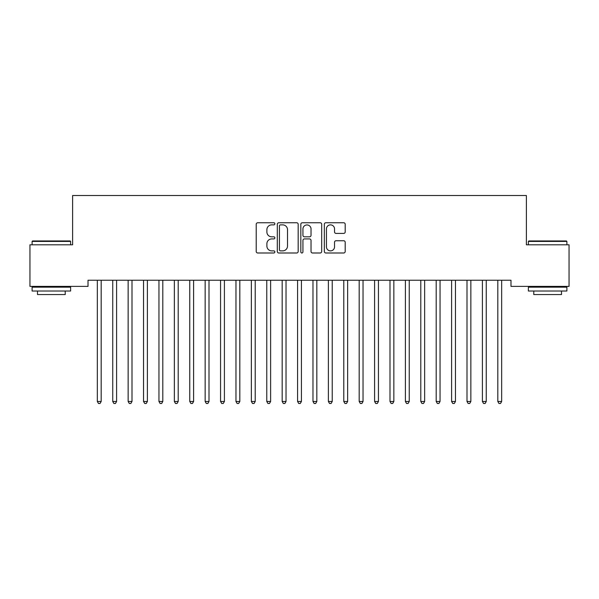 <?xml version="1.0" encoding="UTF-8"?>
<svg xmlns="http://www.w3.org/2000/svg" width="599" height="599" viewBox="0 0 599 599"><rect width="100%" height="100%" fill="white"/><g stroke="black" fill="none" stroke-linecap="round" stroke-linejoin="round"><path stroke-width="0.9" d="M274.859 223.809A1.056 1.056 0 0 0 273.795 222.753L257.735 222.753A1.512 1.512 0 0 0 256.222 224.266L256.222 251.483A1.512 1.512 0 0 0 257.735 252.995L273.795 252.995A1.056 1.056 0 0 0 274.859 251.932A1.056 1.056 0 0 0 273.795 250.876L271.721 250.876A4.837 4.837 0 0 1 266.884 246.039L266.884 243.771A4.837 4.837 0 0 1 271.721 238.934L273.795 238.934A1.056 1.056 0 0 0 274.859 237.87A1.056 1.056 0 0 0 273.795 236.815L271.721 236.815A4.837 4.837 0 0 1 266.884 231.978L266.884 229.709A4.837 4.837 0 0 1 271.721 224.872L273.795 224.872A1.056 1.056 0 0 0 274.859 223.809M343.684 233.415A1.512 1.512 0 0 0 345.196 231.903L345.196 224.266A1.512 1.512 0 0 0 343.684 222.753L325.841 222.753A1.512 1.512 0 0 0 324.336 224.266L324.336 251.483A1.512 1.512 0 0 0 325.841 252.995L343.684 252.995A1.512 1.512 0 0 0 345.196 251.483L345.196 242.258A1.512 1.512 0 0 0 343.684 240.746L336.046 240.746A1.512 1.512 0 0 0 334.542 242.258L334.542 246.833A4.043 4.043 0 0 1 330.491 250.876A4.043 4.043 0 0 1 326.448 246.833L326.448 228.915A4.043 4.043 0 0 1 330.491 224.872A4.043 4.043 0 0 1 334.542 228.915L334.542 231.903A1.512 1.512 0 0 0 336.046 233.415L343.684 233.415M510.984 280.235L88.016 280.235L88.016 286.389L29.95 286.389L29.95 244.804L72.614 244.804L72.614 195.514L526.386 195.514L526.386 244.804L569.05 244.804L569.05 286.389L510.984 286.389L510.984 280.235M298.175 224.266A1.512 1.512 0 0 0 296.662 222.753L278.827 222.753A1.512 1.512 0 0 0 277.315 224.266L277.315 251.483A1.512 1.512 0 0 0 278.827 252.995L296.662 252.995A1.512 1.512 0 0 0 298.175 251.483L298.175 224.266M302.338 222.753L320.173 222.753A1.512 1.512 0 0 1 321.685 224.266L321.685 251.483A1.512 1.512 0 0 1 320.173 252.995L312.543 252.995A1.512 1.512 0 0 1 311.031 251.483L311.031 240.446A1.512 1.512 0 0 0 309.518 238.934L304.449 238.934A1.512 1.512 0 0 0 302.937 240.446L302.937 251.932A1.056 1.056 0 0 1 301.881 252.995A1.056 1.056 0 0 1 300.825 251.932L300.825 224.266A1.512 1.512 0 0 1 302.338 222.753M280.489 224.872A1.056 1.056 0 0 0 279.426 225.928L279.426 249.82A1.056 1.056 0 0 0 280.489 250.876L282.683 250.876A4.837 4.837 0 0 0 287.52 246.039L287.52 229.709A4.837 4.837 0 0 0 282.683 224.872L280.489 224.872M311.031 228.99A4.043 4.043 0 0 0 306.988 224.947A4.043 4.043 0 0 0 302.937 228.99L302.937 235.302A1.512 1.512 0 0 0 304.449 236.815L309.518 236.815A1.512 1.512 0 0 0 311.031 235.302L311.031 228.99M97.135 280.235L97.225 280.459A1.542 1.542 0 0 1 97.338 281.028L97.338 401.48L101.186 401.48L101.186 281.028A1.542 1.542 0 0 1 101.298 280.459L101.388 280.235M101.186 401.48L100.033 403.486L98.491 403.486L97.338 401.48M112.537 280.235L112.627 280.459A1.542 1.542 0 0 1 112.739 281.028L112.739 401.48L116.588 401.48L116.588 281.028A1.542 1.542 0 0 1 116.7 280.459L116.79 280.235M116.588 401.48L115.435 403.486L113.892 403.486L112.739 401.48M127.939 280.235L128.029 280.459A1.542 1.542 0 0 1 128.141 281.028L128.141 401.48L131.997 401.48L131.997 281.028A1.542 1.542 0 0 1 132.102 280.459L132.199 280.235M131.997 401.48L130.837 403.486L129.302 403.486L128.141 401.48M32.106 241.419L32.571 240.955L70.15 240.955L70.615 241.419L32.106 241.419L32.106 244.804M70.615 291.017L32.106 291.017L32.106 287.161L70.615 287.161L70.615 291.017M65.224 291.017L65.224 294.558L37.497 294.558L37.497 291.017M528.385 241.419L528.85 240.955L566.429 240.955L566.894 241.419L528.385 241.419L528.385 244.804M566.894 291.017L528.385 291.017L528.385 287.161L566.894 287.161L566.894 291.017M561.503 291.017L561.503 294.558L533.776 294.558L533.776 291.017M143.341 280.235L143.438 280.459A1.542 1.542 0 0 1 143.543 281.028L143.543 401.48L147.399 401.48L147.399 281.028A1.542 1.542 0 0 1 147.511 280.459L147.601 280.235M147.399 401.48L146.238 403.486L144.703 403.486L143.543 401.48M158.75 280.235L158.84 280.459A1.542 1.542 0 0 1 158.952 281.028L158.952 401.48L162.801 401.48L162.801 281.028A1.542 1.542 0 0 1 162.913 280.459L163.003 280.235M162.801 401.48L161.648 403.486L160.105 403.486L158.952 401.48M174.152 280.235L174.242 280.459A1.542 1.542 0 0 1 174.354 281.028L174.354 401.48L178.203 401.48L178.203 281.028A1.542 1.542 0 0 1 178.315 280.459L178.405 280.235M178.203 401.48L177.049 403.486L175.507 403.486L174.354 401.48M189.554 280.235L189.643 280.459A1.542 1.542 0 0 1 189.756 281.028L189.756 401.48L193.604 401.48L193.604 281.028A1.542 1.542 0 0 1 193.717 280.459L193.806 280.235M193.604 401.48L192.451 403.486L190.909 403.486L189.756 401.48M204.955 280.235L205.045 280.459A1.542 1.542 0 0 1 205.157 281.028L205.157 401.48L209.006 401.48L209.006 281.028A1.542 1.542 0 0 1 209.118 280.459L209.208 280.235M209.006 401.48L207.853 403.486L206.311 403.486L205.157 401.48M220.357 280.235L220.447 280.459A1.542 1.542 0 0 1 220.559 281.028L220.559 401.48L224.408 401.48L224.408 281.028A1.542 1.542 0 0 1 224.52 280.459L224.61 280.235M224.408 401.48L223.255 403.486L221.712 403.486L220.559 401.48M235.759 280.235L235.849 280.459A1.542 1.542 0 0 1 235.961 281.028L235.961 401.48L239.817 401.48L239.817 281.028A1.542 1.542 0 0 1 239.922 280.459L240.019 280.235M239.817 401.48L238.657 403.486L237.122 403.486L235.961 401.48M251.161 280.235L251.258 280.459A1.542 1.542 0 0 1 251.363 281.028L251.363 401.48L255.219 401.48L255.219 281.028A1.542 1.542 0 0 1 255.331 280.459L255.421 280.235M255.219 401.48L254.058 403.486L252.523 403.486L251.363 401.48M266.57 280.235L266.66 280.459A1.542 1.542 0 0 1 266.772 281.028L266.772 401.48L270.621 401.48L270.621 281.028A1.542 1.542 0 0 1 270.733 280.459L270.823 280.235M270.621 401.48L269.468 403.486L267.925 403.486L266.772 401.48M281.972 280.235L282.062 280.459A1.542 1.542 0 0 1 282.174 281.028L282.174 401.48L286.023 401.48L286.023 281.028A1.542 1.542 0 0 1 286.135 280.459L286.225 280.235M286.023 401.48L284.869 403.486L283.327 403.486L282.174 401.48M297.374 280.235L297.463 280.459A1.542 1.542 0 0 1 297.576 281.028L297.576 401.48L301.424 401.48L301.424 281.028A1.542 1.542 0 0 1 301.537 280.459L301.626 280.235M301.424 401.48L300.271 403.486L298.729 403.486L297.576 401.48M312.775 280.235L312.865 280.459A1.542 1.542 0 0 1 312.978 281.028L312.978 401.48L316.826 401.48L316.826 281.028A1.542 1.542 0 0 1 316.938 280.459L317.028 280.235M316.826 401.48L315.673 403.486L314.131 403.486L312.978 401.48M328.177 280.235L328.267 280.459A1.542 1.542 0 0 1 328.379 281.028L328.379 401.48L332.228 401.48L332.228 281.028A1.542 1.542 0 0 1 332.34 280.459L332.43 280.235M332.228 401.48L331.075 403.486L329.532 403.486L328.379 401.48M343.579 280.235L343.669 280.459A1.542 1.542 0 0 1 343.781 281.028L343.781 401.48L347.637 401.48L347.637 281.028A1.542 1.542 0 0 1 347.742 280.459L347.839 280.235M347.637 401.48L346.477 403.486L344.942 403.486L343.781 401.48M358.981 280.235L359.078 280.459A1.542 1.542 0 0 1 359.183 281.028L359.183 401.48L363.039 401.48L363.039 281.028A1.542 1.542 0 0 1 363.151 280.459L363.241 280.235M363.039 401.48L361.878 403.486L360.343 403.486L359.183 401.48M374.39 280.235L374.48 280.459A1.542 1.542 0 0 1 374.592 281.028L374.592 401.48L378.441 401.48L378.441 281.028A1.542 1.542 0 0 1 378.553 280.459L378.643 280.235M378.441 401.48L377.288 403.486L375.745 403.486L374.592 401.48M389.792 280.235L389.882 280.459A1.542 1.542 0 0 1 389.994 281.028L389.994 401.48L393.843 401.48L393.843 281.028A1.542 1.542 0 0 1 393.955 280.459L394.045 280.235M393.843 401.48L392.689 403.486L391.147 403.486L389.994 401.48M405.194 280.235L405.283 280.459A1.542 1.542 0 0 1 405.396 281.028L405.396 401.48L409.244 401.48L409.244 281.028A1.542 1.542 0 0 1 409.357 280.459L409.446 280.235M409.244 401.48L408.091 403.486L406.549 403.486L405.396 401.48M420.595 280.235L420.685 280.459A1.542 1.542 0 0 1 420.798 281.028L420.798 401.48L424.646 401.48L424.646 281.028A1.542 1.542 0 0 1 424.758 280.459L424.848 280.235M424.646 401.48L423.493 403.486L421.951 403.486L420.798 401.48M435.997 280.235L436.087 280.459A1.542 1.542 0 0 1 436.199 281.028L436.199 401.48L440.048 401.48L440.048 281.028A1.542 1.542 0 0 1 440.16 280.459L440.25 280.235M440.048 401.48L438.895 403.486L437.352 403.486L436.199 401.48M451.399 280.235L451.489 280.459A1.542 1.542 0 0 1 451.601 281.028L451.601 401.48L455.457 401.48L455.457 281.028A1.542 1.542 0 0 1 455.562 280.459L455.659 280.235M455.457 401.48L454.297 403.486L452.762 403.486L451.601 401.48M466.801 280.235L466.898 280.459A1.542 1.542 0 0 1 467.003 281.028L467.003 401.48L470.859 401.48L470.859 281.028A1.542 1.542 0 0 1 470.971 280.459L471.061 280.235M470.859 401.48L469.698 403.486L468.163 403.486L467.003 401.48M482.21 280.235L482.3 280.459A1.542 1.542 0 0 1 482.412 281.028L482.412 401.48L486.261 401.48L486.261 281.028A1.542 1.542 0 0 1 486.373 280.459L486.463 280.235M486.261 401.48L485.108 403.486L483.565 403.486L482.412 401.48M497.612 280.235L497.702 280.459A1.542 1.542 0 0 1 497.814 281.028L497.814 401.48L501.663 401.48L501.663 281.028A1.542 1.542 0 0 1 501.775 280.459L501.865 280.235M501.663 401.48L500.509 403.486L498.967 403.486L497.814 401.48M70.615 244.804L70.615 241.419M61.832 287.161L61.832 286.389M40.889 287.161L40.889 286.389M566.894 244.804L566.894 241.419M558.111 287.161L558.111 286.389M537.168 287.161L537.168 286.389"/></g></svg>
